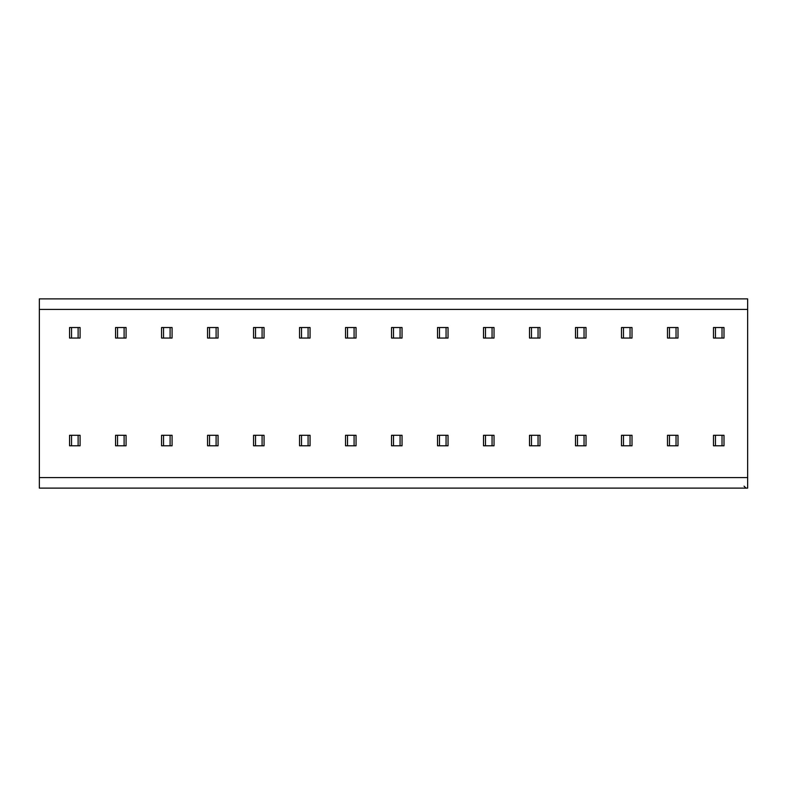 <?xml version="1.0" encoding="UTF-8"?>
<svg xmlns="http://www.w3.org/2000/svg" width="787" height="787" viewBox="0 0 787 787"><rect width="100%" height="100%" fill="white"/><g stroke="black" fill="none" stroke-linecap="round" stroke-linejoin="round"><path stroke-width="1.18" d="M39.35 309.399L39.35 298.883L747.65 298.883L747.65 488.117L39.35 488.117L39.35 309.399L747.65 309.399M743.528 488.117L741.866 488.117M740.518 488.117L739.131 488.117M710.199 488.117L707.503 488.117M662.792 488.117L661.513 488.117M616.801 488.117L615.523 488.117M605.547 488.117L604.013 488.117M570.801 488.117L569.522 488.117M524.811 488.117L523.532 488.117M478.821 488.117L477.542 488.117M432.82 488.117L431.542 488.117M421.576 488.117L420.042 488.117M386.83 488.117L385.551 488.117M375.576 488.117L374.041 488.117M340.84 488.117L339.561 488.117M294.84 488.117L293.561 488.117M283.595 488.117L282.061 488.117M248.849 488.117L247.571 488.117M237.595 488.117L236.061 488.117M202.859 488.117L201.58 488.117M156.859 488.117L155.58 488.117M145.615 488.117L144.08 488.117M110.869 488.117L109.59 488.117M99.615 488.117L98.08 488.117M64.878 488.117L63.599 488.117M658.385 488.117L655.66 488.117L658.385 488.117M612.384 488.117L609.669 488.117L612.384 488.117M566.394 488.117L563.679 488.117L566.394 488.117M520.404 488.117L517.679 488.117L520.404 488.117M474.404 488.117L471.688 488.117L474.404 488.117M428.413 488.117L425.698 488.117L428.413 488.117M382.423 488.117L379.698 488.117L382.423 488.117M336.433 488.117L333.708 488.117L336.433 488.117M290.433 488.117L287.717 488.117L290.433 488.117M244.442 488.117L241.717 488.117L244.442 488.117M198.452 488.117L195.727 488.117L198.452 488.117M152.452 488.117L149.737 488.117L152.452 488.117M106.461 488.117L103.736 488.117L106.461 488.117M60.471 488.117L57.746 488.117L60.471 488.117M722.023 445.806L722.023 435.29L724.001 435.29L724.001 445.806L713.484 445.806L713.484 435.29L715.452 435.29L715.452 445.806M715.452 327.53L724.001 327.53L724.001 338.046L715.452 338.046L715.452 327.53L713.484 327.53L713.484 338.046L715.452 338.046M722.023 435.29L715.452 435.29M722.023 327.53L722.023 338.046M676.033 445.806L676.033 435.29L678.001 435.29L678.001 445.806L667.494 445.806L667.494 435.29L669.462 435.29L669.462 445.806M669.462 327.53L678.001 327.53L678.001 338.046L669.462 338.046L669.462 327.53L667.494 327.53L667.494 338.046L669.462 338.046M676.033 435.29L669.462 435.29M676.033 327.53L676.033 338.046M630.043 445.806L630.043 435.29L632.01 435.29L632.01 445.806L621.494 445.806L621.494 435.29L623.471 435.29L623.471 445.806M623.471 327.53L632.01 327.53L632.01 338.046L623.471 338.046L623.471 327.53L621.494 327.53L621.494 338.046L623.471 338.046M630.043 435.29L623.471 435.29M630.043 327.53L630.043 338.046M584.043 445.806L584.043 435.29L586.02 435.29L586.02 445.806L575.504 445.806L575.504 435.29L577.471 435.29L577.471 445.806M577.471 327.53L586.02 327.53L586.02 338.046L577.471 338.046L577.471 327.53L575.504 327.53L575.504 338.046L577.471 338.046M584.043 435.29L577.471 435.29M584.043 327.53L584.043 338.046M538.052 445.806L538.052 435.29L540.02 435.29L540.02 445.806L529.513 445.806L529.513 435.29L531.481 435.29L531.481 445.806M531.481 327.53L540.02 327.53L540.02 338.046L531.481 338.046L531.481 327.53L529.513 327.53L529.513 338.046L531.481 338.046M538.052 435.29L531.481 435.29M538.052 327.53L538.052 338.046M492.062 445.806L492.062 435.29L494.029 435.29L494.029 445.806L483.513 445.806L483.513 435.29L485.49 435.29L485.49 445.806M485.49 327.53L494.029 327.53L494.029 338.046L485.49 338.046L485.49 327.53L483.513 327.53L483.513 338.046L485.49 338.046M492.062 435.29L485.49 435.29M492.062 327.53L492.062 338.046M446.062 445.806L446.062 435.29L448.039 435.29L448.039 445.806L437.523 445.806L437.523 435.29L439.49 435.29L439.49 445.806M439.49 327.53L448.039 327.53L448.039 338.046L439.49 338.046L439.49 327.53L437.523 327.53L437.523 338.046L439.49 338.046M446.062 435.29L439.49 435.29M446.062 327.53L446.062 338.046M400.071 445.806L400.071 435.29L402.039 435.29L402.039 445.806L391.533 445.806L391.533 435.29L393.5 435.29L393.5 445.806M393.5 327.53L402.039 327.53L402.039 338.046L393.5 338.046L393.5 327.53L391.533 327.53L391.533 338.046L393.5 338.046M400.071 435.29L393.5 435.29M400.071 327.53L400.071 338.046M354.081 445.806L354.081 435.29L356.049 435.29L356.049 445.806L345.532 445.806L345.532 435.29L347.51 435.29L347.51 445.806M347.51 327.53L356.049 327.53L356.049 338.046L347.51 338.046L347.51 327.53L345.532 327.53L345.532 338.046L347.51 338.046M354.081 435.29L347.51 435.29M354.081 327.53L354.081 338.046M308.081 445.806L308.081 435.29L310.058 435.29L310.058 445.806L299.542 445.806L299.542 435.29L301.51 435.29L301.51 445.806M301.51 327.53L310.058 327.53L310.058 338.046L301.51 338.046L301.51 327.53L299.542 327.53L299.542 338.046L301.51 338.046M308.081 435.29L301.51 435.29M308.081 327.53L308.081 338.046M262.091 445.806L262.091 435.29L264.058 435.29L264.058 445.806L253.552 445.806L253.552 435.29L255.519 435.29L255.519 445.806M255.519 327.53L264.058 327.53L264.058 338.046L255.519 338.046L255.519 327.53L253.552 327.53L253.552 338.046L255.519 338.046M262.091 435.29L255.519 435.29M262.091 327.53L262.091 338.046M216.1 445.806L216.1 435.29L218.068 435.29L218.068 445.806L207.552 445.806L207.552 435.29L209.529 435.29L209.529 445.806M209.529 327.53L218.068 327.53L218.068 338.046L209.529 338.046L209.529 327.53L207.552 327.53L207.552 338.046L209.529 338.046M216.1 435.29L209.529 435.29M216.1 327.53L216.1 338.046M170.1 445.806L170.1 435.29L172.078 435.29L172.078 445.806L161.561 445.806L161.561 435.29L163.529 435.29L163.529 445.806M163.529 327.53L172.078 327.53L172.078 338.046L163.529 338.046L163.529 327.53L161.561 327.53L161.561 338.046L163.529 338.046M170.1 435.29L163.529 435.29M170.1 327.53L170.1 338.046M124.11 445.806L124.11 435.29L126.077 435.29L126.077 445.806L115.571 445.806L115.571 435.29L117.538 435.29L117.538 445.806M117.538 327.53L126.077 327.53L126.077 338.046L117.538 338.046L117.538 327.53L115.571 327.53L115.571 338.046L117.538 338.046M124.11 435.29L117.538 435.29M124.11 327.53L124.11 338.046M78.12 445.806L78.12 435.29L80.087 435.29L80.087 445.806L69.571 445.806L69.571 435.29L71.548 435.29L71.548 445.806M71.548 327.53L80.087 327.53L80.087 338.046L71.548 338.046L71.548 327.53L69.571 327.53L69.571 338.046L71.548 338.046M78.12 435.29L71.548 435.29M78.12 327.53L78.12 338.046M747.65 477.601L39.35 477.601M739.219 488.117L740.695 488.117M742.023 488.117L742.997 488.117M707.297 488.117L706.185 488.117M744.04 486.14L746.007 488.117"/></g></svg>
